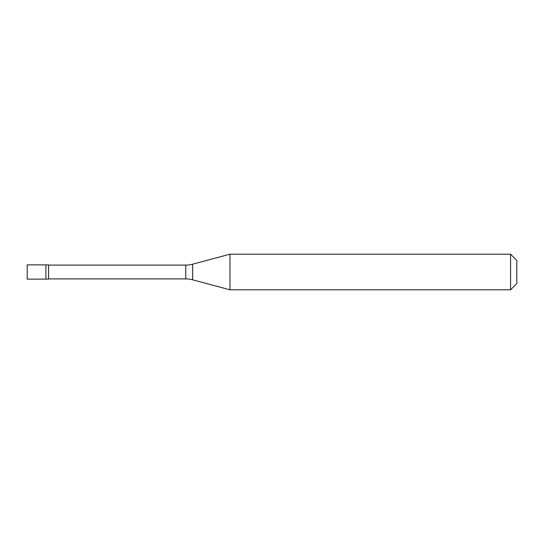 <?xml version="1.0" encoding="UTF-8"?>
<svg xmlns="http://www.w3.org/2000/svg" width="544" height="544" viewBox="0 0 544 544"><rect width="100%" height="100%" fill="white"/><g stroke="black" fill="none" stroke-linecap="round" stroke-linejoin="round"><path stroke-width="0.82" d="M27.2 264.88L27.2 279.12L48.566 279.12L48.566 264.88L45.893 264.88L45.893 279.12L45.893 264.88L27.2 264.88M48.566 278.902L185.742 278.902A26.704 26.704 0 0 1 192.651 279.806L229.956 289.802L510.571 289.802L516.8 283.574L516.8 260.426L510.571 254.198L510.571 289.802M48.566 265.098L185.742 265.098A26.704 26.704 0 0 0 192.651 264.194L229.956 254.198L229.956 289.802M229.956 254.198L510.571 254.198M185.742 265.098L185.742 278.902M192.651 264.194L192.651 279.806"/></g></svg>
